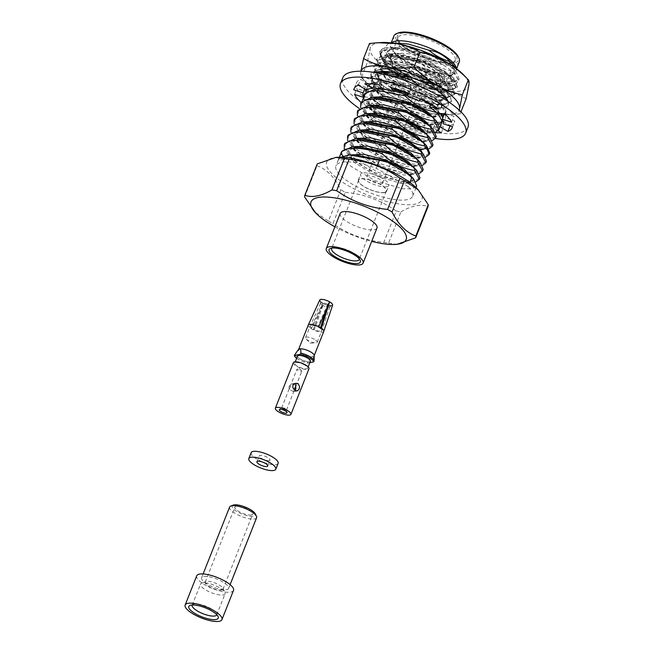 <?xml version="1.0" encoding="UTF-8"?>
<svg xmlns="http://www.w3.org/2000/svg" width="654" height="654" viewBox="0 0 654 654"><rect width="100%" height="100%" fill="white"/><g stroke="black" fill="none" stroke-linecap="round" stroke-linejoin="round"><path stroke-width="0.49" stroke-dasharray="3.27 2.45" d="M438.188 130.914L433.398 128.176A42.886 13.039 -158.4 0 0 439.741 126.982M433.398 128.176L435.719 122.331A42.886 13.039 -158.4 0 0 442.292 121.039L442.39 121.088M441.81 122.257L442.292 121.039M450.05 125.993L450.214 125.568A52.786 16.048 -158.4 0 0 454.489 121.897A52.786 16.048 -158.4 0 0 454.759 120.941L445.423 117.851A42.886 13.039 -158.4 0 0 444.597 113.281L453.933 116.371A52.786 16.048 -158.4 0 0 447.025 107.959L439.84 107.493A42.886 13.039 -158.4 0 0 431.926 101.395L439.112 101.861A52.786 16.048 -158.4 0 0 423.4 92.876L421.111 95.206A42.886 13.039 -158.4 0 0 409.126 89.917L411.423 87.579A52.786 16.048 -158.4 0 0 392.899 81.456L396.381 85.699A42.886 13.039 -158.4 0 0 384.912 83.23L381.429 78.979A52.786 16.048 -158.4 0 0 367.18 78.055L375.102 82.592A42.886 13.039 -158.4 0 0 368.521 83.884L360.599 79.355A52.786 16.048 -158.4 0 0 356.332 83.033A52.786 16.048 -158.4 0 0 356.062 83.982L365.398 87.072A42.886 13.039 -158.4 0 0 365.341 89.23M443.167 121.538L450.214 125.568M452.445 126.786L454.759 120.941M443.11 123.696L445.423 117.851M444.393 113.78L444.597 113.281M451.62 122.216L453.933 116.371M444.712 113.804L447.025 107.959M437.526 113.33L439.84 107.493M430.896 103.986L431.926 101.395M436.798 107.706L439.112 101.861M421.086 98.721L423.4 92.876M418.797 101.051L421.111 95.206M407.924 92.958L409.126 89.917M409.102 93.424L411.423 87.579M390.585 87.301L392.899 81.456M395.237 88.601L396.381 85.699M382.598 89.075L384.912 83.23M379.116 84.824L381.429 78.979M364.867 83.9L367.18 78.055M374.464 84.194L375.102 82.592M366.207 89.729L368.521 83.884M358.286 85.2L360.599 79.355M354.468 87.996L356.062 83.982M364.687 88.862L365.398 87.072M363.567 96.776A42.886 13.039 -158.4 0 0 363.91 97.487L366.224 91.642L356.888 88.552A52.786 16.048 -158.4 0 0 363.788 96.964L370.973 97.438A42.886 13.039 -158.4 0 0 378.895 103.528L371.709 103.062A52.786 16.048 -158.4 0 0 387.413 112.047L389.71 109.717A42.886 13.039 -158.4 0 0 401.687 115.006L399.398 117.344A52.786 16.048 -158.4 0 0 417.914 123.475L414.432 119.224A42.886 13.039 -158.4 0 0 425.909 121.693L429.384 125.944A52.786 16.048 -158.4 0 0 443.641 126.868L435.719 122.331L435.736 120.385M354.574 94.397L356.888 88.552M361.065 102.441A52.786 16.048 -158.4 0 0 361.474 102.809L362.504 100.201M363.559 97.544L363.788 96.964M361.474 102.809L368.66 103.275L370.973 97.438M368.66 103.275A42.886 13.039 -158.4 0 0 376.581 109.373L378.895 103.528M376.581 109.373L369.396 108.907L371.709 103.062M369.396 108.907A52.786 16.048 -158.4 0 0 385.1 117.892L387.413 112.047M385.1 117.892L387.389 115.562L389.71 109.717M387.389 115.562A42.886 13.039 -158.4 0 0 399.373 120.851L401.687 115.006M399.373 120.851L397.084 123.189L399.398 117.344M397.084 123.189A52.786 16.048 -158.4 0 0 415.601 129.312L417.914 123.475M415.601 129.312L412.118 125.069L414.432 119.224M412.118 125.069A42.886 13.039 -158.4 0 0 423.596 127.538L425.909 121.693M423.596 127.538L427.07 131.789L429.384 125.944M427.07 131.789A52.786 16.048 -158.4 0 0 435.711 132.737M441.327 132.713L443.641 126.868M467.986 127.236A67.305 20.462 21.6 0 1 397.877 121.489A67.305 20.462 21.6 0 1 342.835 77.687M435.441 138.517A67.305 20.462 21.6 0 1 369.543 114.916A67.305 20.462 21.6 0 1 359.226 108.458M223.259 594.927A13.194 4.014 -158.4 0 0 225.066 593.799A13.194 4.014 -158.4 0 0 224.894 592.352A13.194 4.014 -158.4 0 0 214.275 585.216A13.194 4.014 -158.4 0 0 201.645 583.147A13.194 4.014 -158.4 0 0 200.525 584.087A13.194 4.014 -158.4 0 0 208.667 591.518A13.194 4.014 -158.4 0 0 223.259 594.927M221.657 590.072A9.565 2.91 21.6 0 1 211.078 587.594A9.565 2.91 21.6 0 1 205.176 582.207A9.565 2.91 21.6 0 1 205.985 581.529A9.565 2.91 21.6 0 1 215.141 583.025A9.565 2.91 21.6 0 1 222.842 588.199A9.565 2.91 21.6 0 1 222.965 589.254A9.565 2.91 21.6 0 1 221.657 590.072M192.26 604.991A13.194 4.014 21.6 0 1 193.314 604.19A13.194 4.014 21.6 0 1 205.945 606.25A13.194 4.014 21.6 0 1 216.564 613.395A13.194 4.014 21.6 0 1 216.785 614.695M196.707 575.814A19.792 6.017 -158.4 0 0 208.92 586.965A19.792 6.017 -158.4 0 0 230.805 592.074A19.792 6.017 -158.4 0 0 233.519 590.382M226.619 589.679A14.519 4.415 -158.4 0 0 228.606 588.445A14.519 4.415 -158.4 0 0 216.736 578.994A14.519 4.415 -158.4 0 0 201.612 577.752A14.519 4.415 -158.4 0 0 210.572 585.935A14.519 4.415 -158.4 0 0 226.619 589.679M256.605 517.723A14.519 4.415 21.6 0 1 254.619 518.965A14.519 4.415 21.6 0 1 238.571 515.213A14.519 4.415 21.6 0 1 229.611 507.038M233.208 505.125A12.54 3.81 -158.4 0 0 238.146 512.188A12.54 3.81 -158.4 0 0 253.744 516.317A12.54 3.81 -158.4 0 0 255.297 513.872M251.389 514.968A9.565 2.91 21.6 0 1 240.811 512.491A9.565 2.91 21.6 0 1 234.909 507.103A9.565 2.91 21.6 0 1 244.874 507.921A9.565 2.91 21.6 0 1 252.697 514.15A9.565 2.91 21.6 0 1 251.389 514.968M269.235 460.661A5.804 1.766 21.6 0 1 262.818 459.157A5.804 1.766 21.6 0 1 259.229 455.887A5.804 1.766 21.6 0 1 265.279 456.386A5.804 1.766 21.6 0 1 270.028 460.163A5.804 1.766 21.6 0 1 269.235 460.661M251.136 452.682A14.519 4.415 -158.4 0 0 260.088 460.857A14.519 4.415 -158.4 0 0 276.143 464.61A14.519 4.415 -158.4 0 0 278.13 463.367M285.381 408.676A2.641 0.801 -158.4 0 0 281.711 407.843A2.641 0.801 -158.4 0 0 281.612 407.957A2.641 0.801 -158.4 0 0 283.771 409.682A2.641 0.801 -158.4 0 0 286.526 409.903A2.641 0.801 -158.4 0 0 286.534 409.747A2.641 0.801 -158.4 0 0 285.381 408.676M314.149 359.618L312.98 356.487C311.999 356.732 310.348 358.539 308.042 361.899A10.358 3.147 -158.4 0 1 294.75 354.296M314.19 355.474A8.379 2.551 21.6 0 1 314.133 355.768A8.379 2.551 21.6 0 1 312.98 356.487A8.379 2.551 -158.4 0 1 303.718 354.321A8.379 2.551 -158.4 0 1 298.551 349.596L298.6 349.457M318.792 326.722L317.713 326.935L327.605 304.347A2053.503 799.278 -56.9 0 0 329.412 301.927A6.475 1.97 -158.4 0 0 323.084 299.655A6.475 1.97 -158.4 0 0 320.133 300.554A6.475 1.97 -158.4 0 0 322.953 303.194A2053.65 799.327 -56.9 0 0 322.675 305.32L311.68 328.12L310.601 328.333L322.733 303.243A6.924 2.109 -158.4 0 1 319.757 299.982M327.605 304.347A4.946 1.504 -158.4 0 0 320.664 303.055A4.946 1.504 -158.4 0 0 320.632 303.366A4.946 1.504 -158.4 0 0 322.675 305.32M329.641 301.878L329.412 301.927A2053.65 870.172 116.4 0 1 327.842 304.478A4.946 1.504 21.6 0 1 329.869 306.701A4.946 1.504 21.6 0 1 329.681 306.947A4.946 1.504 21.6 0 1 322.913 305.451A2053.503 870.106 116.4 0 1 322.953 303.194L322.733 303.243A6.924 2.109 21.6 0 0 332.641 305.083M329.412 301.927A6.475 1.97 21.6 0 1 331.962 305.238A6.475 1.97 21.6 0 1 322.953 303.194M323.795 331.365A8.379 2.551 21.6 0 1 313.217 329.837L322.733 303.243M320.566 327.679L320.321 328.431A6.27 1.905 21.6 0 1 321.842 330.556A6.27 1.905 21.6 0 1 321.833 330.589A6.27 1.905 21.6 0 1 314.296 329.616L313.217 329.837A8.379 2.551 21.6 0 1 310.601 328.333A8.379 2.551 -158.4 0 1 308.214 325.193M321.408 328.218L320.321 328.431A6.27 1.905 21.6 0 0 319.127 327.662A6.27 1.905 21.6 0 0 317.713 326.935A6.27 1.905 -158.4 0 0 310.184 325.945A6.27 1.905 -158.4 0 0 310.176 325.97A6.27 1.905 -158.4 0 0 311.68 328.12A6.27 1.905 21.6 0 0 314.296 329.616L322.913 305.451M327.842 304.478L326.166 309.865M314.5 339.352A6.27 1.905 -158.4 0 0 305.549 337.66A6.27 1.905 -158.4 0 0 306.129 339.025A6.27 1.905 -158.4 0 0 315.841 342.868A6.27 1.905 -158.4 0 0 317.206 342.271A6.27 1.905 -158.4 0 0 314.5 339.352M296.663 358.294A10.358 3.147 -158.4 0 0 307.576 363.068L308.042 361.899M307.576 363.068L309.857 362.618M310.413 361.221A6.924 2.109 21.6 0 1 303.194 360.624A6.924 2.109 21.6 0 1 297.529 356.119M304.65 365.006A6.924 2.109 -158.4 0 0 294.75 363.133A6.924 2.109 -158.4 0 0 300.415 367.638A6.924 2.109 -158.4 0 0 307.633 368.235A6.924 2.109 -158.4 0 0 304.65 365.006M293.401 362.594A8.379 2.551 -158.4 0 0 300.251 368.055A8.379 2.551 -158.4 0 0 308.982 368.766M295.101 384.127L291.341 384.078A3.957 3.409 78.9 0 0 289.272 389.31L293.458 391.705A3.957 3.409 78.9 0 0 295.085 390.512M289.272 389.31L291.341 384.078M293.458 391.705L294.218 389.784M300.66 370.099A2.641 0.801 21.6 0 1 301.551 370.753A2.641 0.801 21.6 0 1 301.796 371.333A2.641 0.801 21.6 0 1 298.028 370.614A2.641 0.801 21.6 0 1 296.891 369.387A2.641 0.801 21.6 0 1 297.464 369.134A2.641 0.801 21.6 0 1 300.66 370.099M439.128 83.745A27.051 8.224 21.6 0 1 413.189 78.521A27.051 8.224 21.6 0 1 392.874 64.476A27.051 8.224 21.6 0 1 392.523 61.509A27.051 8.224 21.6 0 1 420.71 63.822A27.051 8.224 21.6 0 1 442.832 81.431A27.051 8.224 21.6 0 1 440.551 83.352A27.051 8.224 21.6 0 1 439.128 83.745M439.267 83.393A27.051 8.224 21.6 0 1 409.355 76.404A27.051 8.224 21.6 0 1 392.662 61.157A27.051 8.224 21.6 0 1 420.849 63.471A27.051 8.224 21.6 0 1 442.971 81.08A27.051 8.224 21.6 0 1 439.267 83.393M384.495 192.554A15.173 4.611 -158.4 0 0 386.571 191.262A15.173 4.611 -158.4 0 0 374.162 181.379A15.173 4.611 -158.4 0 0 358.351 180.087A15.173 4.611 -158.4 0 0 367.72 188.638A15.173 4.611 -158.4 0 0 384.495 192.554M386.808 186.709A15.173 4.611 21.6 0 1 370.033 182.793A15.173 4.611 21.6 0 1 360.665 174.242A15.173 4.611 21.6 0 1 376.475 175.534A15.173 4.611 21.6 0 1 388.885 185.417A15.173 4.611 21.6 0 1 386.808 186.709M381.576 183.717A8.576 2.608 -158.4 0 0 382.753 182.981A8.576 2.608 -158.4 0 0 375.739 177.406A8.576 2.608 -158.4 0 0 366.804 176.67A8.576 2.608 -158.4 0 0 372.093 181.501A8.576 2.608 -158.4 0 0 381.576 183.717M424.618 75.014A8.576 2.608 21.6 0 1 415.135 72.79A8.576 2.608 21.6 0 1 409.845 67.959A8.576 2.608 21.6 0 1 418.781 68.695A8.576 2.608 21.6 0 1 425.795 74.278A8.576 2.608 21.6 0 1 424.618 75.014M304.633 197.026L317.043 165.699A59.383 18.059 21.6 0 1 317.239 163.933M317.043 165.699C326.681 169.231 334.619 177.242 340.832 189.742L328.431 221.077L314.738 211.953M328.431 221.077A59.383 18.059 21.6 0 0 332.919 223.643L345.328 192.317A59.383 18.059 21.6 0 1 340.832 189.742M345.328 192.317C363.959 194.075 380.93 200.312 396.242 211.013L383.841 242.348C365.014 240.517 348.042 234.287 332.919 223.643M396.242 211.013A59.383 18.059 21.6 0 0 400.935 211.822L388.533 243.149A59.383 18.059 21.6 0 1 383.841 242.348M400.935 211.822C411.685 205.609 420.726 203.827 428.059 206.476M388.533 243.149L397.052 244.318M337.84 157.303A51.159 15.557 -158.4 0 0 338.682 179.482A51.159 15.557 -158.4 0 0 401.327 204.285A51.159 15.557 -158.4 0 0 417.121 188.695M408.243 186.619L376.238 168.307A41.243 12.54 -158.4 0 0 335.968 165.814A41.243 12.54 -158.4 0 0 369.698 192.652A41.243 12.54 -158.4 0 0 412.658 196.175A41.243 12.54 -158.4 0 0 408.243 186.619L409.886 182.474M452.445 62.261A32.005 9.728 -158.4 0 0 454.129 61.795A32.005 9.728 -158.4 0 0 430.659 38.692A32.005 9.728 -158.4 0 0 397.73 39.461A32.005 9.728 -158.4 0 0 421.765 56.089A32.005 9.728 -158.4 0 0 452.445 62.261M398.458 32.88A33.853 10.292 -158.4 0 0 411.791 51.96A33.853 10.292 -158.4 0 0 453.909 63.095A33.853 10.292 -158.4 0 0 458.111 56.497M450.933 62.825A30.681 9.328 21.6 0 1 421.519 56.906A30.681 9.328 21.6 0 1 398.482 40.973A30.681 9.328 21.6 0 1 398.082 37.613A30.681 9.328 21.6 0 1 430.046 40.237A30.681 9.328 21.6 0 1 455.143 60.209A30.681 9.328 21.6 0 1 452.552 62.383A30.681 9.328 21.6 0 1 450.933 62.825M442.464 84.219A30.681 9.328 -158.4 0 0 446.674 81.595A30.681 9.328 -158.4 0 0 421.577 61.631A30.681 9.328 -158.4 0 0 389.612 59.007A30.681 9.328 -158.4 0 0 408.546 76.289A30.681 9.328 -158.4 0 0 442.464 84.219M440.632 83.172A28.375 8.625 -158.4 0 0 442.129 82.756A28.375 8.625 -158.4 0 0 421.315 62.277A28.375 8.625 -158.4 0 0 392.13 62.964A28.375 8.625 -158.4 0 0 413.434 77.695A28.375 8.625 -158.4 0 0 440.632 83.172M377.35 165.495L376.238 168.307M339.385 157.254L338.2 160.246L344.691 159.372L354.46 154.704M409.952 175.076L412.494 180.962L408.701 183.308L400.469 183.234L376.352 175.901L354.558 162.674L348.893 156.061L348.132 150.714L357.722 146.463M413.222 166.827L415.797 172.73L411.971 175.068L403.747 174.994L379.614 167.653L357.812 154.426L352.146 147.812L351.378 142.458L361 138.207M416.484 158.587L419.026 164.473L415.233 166.827L406.984 166.729L382.876 159.404L361.09 146.177L355.441 139.572L354.656 134.217L364.27 129.966M419.754 150.338L420.17 150.78M344.691 159.372L345.042 158.481L343.023 156.069M358.474 130.277L355.008 133.326L359.087 143.038L385.566 159.511L413.467 166.173L419.386 163.582L419.427 161.644M355.138 138.534L351.738 141.566L355.817 151.287L382.304 167.767L410.213 174.43L416.148 171.838L416.165 169.893M351.877 146.774L348.484 149.815L352.571 159.543L379.042 176.016L406.927 182.654L412.854 180.071L412.862 178.101M348.664 155.014L345.059 158.489M341.641 151.54L342.573 157.671L349.203 165.258L374.538 180.439L402.594 188.785L412.175 188.802L416.68 186.022M340.554 157.254L338.2 160.246M415.895 181.812L412.183 182.392L397.804 180.676L379.557 174.7L361.826 165.732L348.925 155.742L344.282 148.687M344.903 143.291L345.843 149.423L352.465 157.009L377.808 172.19L405.856 180.537L415.445 180.553L419.942 177.774M419.157 173.572L415.445 174.144L401.074 172.427L382.827 166.451L365.096 157.483L352.195 147.493L347.552 140.438M348.173 135.043L349.105 141.174L355.727 148.76L381.069 163.941L409.126 172.288L418.707 172.304L423.212 169.525M459.312 61.86A35.169 10.693 21.6 0 1 454.489 64.86A35.169 10.693 21.6 0 1 415.609 55.778A35.169 10.693 21.6 0 1 393.912 35.962M422.427 165.323L418.715 165.895L404.344 164.179L386.097 158.211L368.365 149.235L355.457 139.245L350.814 132.19M351.435 126.802L352.367 132.925L358.997 140.52L384.339 155.693L412.388 164.048L421.985 164.064L426.465 161.276M421.111 151.932L422.296 156.224L418.486 158.562L410.254 158.489L386.13 151.148L364.343 137.912L358.686 131.299L357.942 125.96L367.532 121.726M423.007 142.073L425.582 147.976L421.765 150.322L413.541 150.248L389.4 142.907L367.597 129.664L361.932 123.05L361.18 117.704L370.785 113.461M426.285 133.833L428.844 139.727L425.043 142.082L416.794 141.992L392.653 134.65L370.859 121.415L365.226 114.81L364.45 109.455L374.055 105.22M429.547 125.593L432.09 131.47L425.37 134.095L410.851 131.789L392.956 125.045L377.154 115.644L369.15 107.673L367.736 101.231L377.342 96.98M371.497 97.291L368.088 100.34L372.159 110.044L377.505 114.752L402.987 128.233L426.514 133.171L432.441 130.579L432.457 128.617M368.259 105.531L364.801 108.564L368.872 118.284L395.351 134.765L423.277 141.436L429.196 138.836L429.237 136.915M364.924 113.788L361.531 116.804L365.611 126.533L392.106 143.03L420.015 149.676L425.942 147.085L425.95 145.139M361.695 122.028L358.294 125.069L362.365 134.789L388.844 151.27L416.729 157.908L422.656 155.333L422.68 153.379M425.697 157.074L421.994 157.639L407.622 155.938L389.359 149.962L371.619 140.978L358.719 130.988L354.076 123.941M354.697 118.554L355.637 124.677L362.259 132.272L387.601 147.444L415.658 155.799L425.239 155.815L429.743 153.036M428.95 148.826L425.255 149.398L410.876 147.681L392.621 141.714L374.881 132.737L361.981 122.739L357.346 115.693M357.967 110.305L358.907 116.437L365.529 124.023L390.871 139.196L418.92 147.551L428.509 147.567L433.005 144.787M457.081 69.169L451.988 75.267L450.549 75.39L427.152 70.861L411.055 63.822C403.82 60.233 398.229 56.571 394.297 52.843C400.158 60.879 410.826 68.408 426.285 75.431L442.194 81.137A41.243 12.54 21.6 0 1 400.101 66.185L388.411 57.061L383.824 48.862L388.002 43.761L391.444 42.919M411.055 63.822L427.005 70.934L426.653 71.826C412.519 66.61 401.736 60.282 394.297 52.843M393.643 41.652A35.169 10.693 -158.4 0 0 390.675 44.145A35.169 10.693 -158.4 0 0 412.372 63.961A35.169 10.693 -158.4 0 0 451.252 73.044A35.169 10.693 -158.4 0 0 456.075 70.035A35.169 10.693 -158.4 0 0 455.617 66.193M361.237 102.057L362.937 109.439L372.273 118.587L390.651 129.369L411.44 137.087L428.362 139.662L436.267 136.539M432.22 140.577L428.517 141.15L414.137 139.433L395.891 133.465L378.151 124.489L365.243 114.499L360.607 107.444M432.793 117.328L435.368 123.246L431.534 125.576L423.301 125.494L399.185 118.153L377.407 104.926L371.742 98.321L370.982 92.974L380.595 88.723L394.664 90.039M407.679 93.579L420.833 98.983M430.651 104.615L436.079 109.087L438.638 114.998L434.836 117.344L426.571 117.254L402.439 109.905L380.644 96.669L375.012 90.064L374.235 84.709L383.857 80.467L414.448 86.598L439.349 100.847L441.891 106.741L438.074 109.087L429.833 108.997L405.709 101.664L383.931 88.429L378.282 81.815L377.53 76.477L387.143 72.234M392.555 72.324L421.994 80.05L442.594 92.598L445.153 98.525L441.303 100.839L433.071 100.749L409.003 93.416L387.25 80.221L381.568 73.624L380.775 68.269L390.397 63.986L420.98 70.092L445.873 84.35L448.423 90.268L444.597 92.606L436.349 92.5L412.257 85.175L390.479 71.965L384.822 65.359L384.012 60.005L393.643 55.721L424.25 61.852L449.151 76.109L451.685 82.02L447.859 84.35L439.611 84.26L415.511 76.919L393.749 63.708L388.092 57.102L387.315 51.764L396.937 47.489L427.52 53.612L452.396 67.853L454.955 73.771L445.815 76.305L426.653 71.817L426.285 75.431M447.794 100.569L448.342 102.817L446.747 106.586L440.616 108.221L412.143 102.253L393.356 93.26L379.647 82.895L375.273 76.314L376.9 70.534L385.5 68.041L400.877 69.561L424.242 76.502L424.397 76.109L416.819 69.888L386.024 64.223L375.51 68.85L379.966 79.412L392.425 89.058L409.567 97.732L427.25 103.52L441.205 105.188L448.145 102.188L445.178 95.271L441.891 92.304C436.104 87.056 429.523 83.123 422.141 80.499L422.345 79.159L402.504 72.856L385.77 71.482M381.29 72.545L377.889 75.586L381.952 85.298L408.423 101.779L436.324 108.425L442.243 105.85L441.041 101.534L434.951 95.966L412.404 84.832L387.511 79.551L378.87 80.483L374.587 83.818L378.658 93.538L405.161 110.035L433.095 116.69L438.989 114.107L437.289 109.153L429.555 102.752L402.627 91.004M395.016 89.148L381.56 87.8M374.734 89.042L371.333 92.075L375.412 101.795L401.916 118.284L429.809 124.93L435.719 122.355L435.368 123.246M435.482 132.329L431.771 132.893L404.409 127.26L374.938 111.85L368.521 106.25L363.861 99.204M394.231 91.135L384.781 89.426M364.499 93.808L365.439 99.939L372.061 107.526L397.403 122.699L425.452 131.053L435.041 131.07L439.537 128.29M440.289 113.51L430.536 104.902M420.743 99.065L407.246 94.675M436.807 112.676L438.082 113.371M438.066 111.294L437.469 112.807M438.752 124.08L435.057 124.652L420.686 122.944L402.431 116.968L384.683 107.992L371.783 98.002L367.139 90.955M366.853 89.467L367.164 87.072L371.717 83.369L380.996 82.216L408.194 87.587C418.74 97.43 429.588 103.087 440.739 104.558L445.472 113.305L443.894 115.039M377.718 73.027L371.031 77.311L371.971 83.442L378.592 91.029L403.935 106.201L431.983 114.556L441.564 114.573L446.069 111.793L442.979 104.632L441.336 103.046C434.534 96.653 428.117 92.288 422.067 89.966L408.799 86.075L408.194 87.587M408.799 86.075L378.625 80.753L367.761 85.56L368.701 91.691L375.322 99.277L400.665 114.45L428.713 122.805L438.303 122.821L442.799 120.042L442.84 117.704M441.336 103.046L440.739 104.558M442.014 115.832L438.319 116.404L423.947 114.695L405.693 108.719L387.953 99.743L375.044 89.753L370.426 78.823L374.399 75.333L382.418 73.976M418.862 74.809L423.097 78.096C429.114 82.298 435.36 85.2 441.81 86.81L445.995 90.465L448.897 97.152L442.235 100.054L428.926 98.468L412.036 92.958L395.58 84.644L383.612 75.39L379.345 65.302L389.343 60.863L405.644 62.588L424.569 68.523C429.825 72.61 435.703 75.676 442.194 77.728L448.088 82.608L450.925 89.058L444.434 91.822L415.192 84.93L399.21 76.87L387.618 67.869L383.228 60.977L383.416 57.928L387.716 54.511L396.447 53.473C404.229 52.86 413.303 53.971 423.661 56.824C426.334 59.31 429.678 61.787 433.7 64.255C438.45 67.305 445.145 69.741 453.794 71.572L458.528 80.319L451.374 83.418L427.561 79.02L400.101 66.185M419.672 86.23L436.553 94.495M423.097 78.096L422.353 79.15L440.273 89.255L445.529 97.642L439.611 100.193L411.701 93.538L385.206 77.058L381.11 67.37L385.337 63.994L393.978 63.046L418.92 68.318L441.524 79.477L447.598 85.061L448.783 89.377L442.881 91.952L414.963 85.29L388.46 68.809L384.364 59.105L388.615 55.745L397.248 54.805L422.173 60.078L444.777 71.229L450.868 76.812L452.045 81.129L446.134 83.696L418.225 77.049L391.746 60.56L387.65 50.865L398.776 46.54L420.89 50.342M449.045 63.708L454.334 68.866L455.331 72.88L449.404 75.455L427.152 70.869M377.366 64.076L382.165 71.58L394.902 81.464L412.511 90.342L430.651 96.293L444.998 97.977L452.167 94.904L449.126 87.75L446.952 85.682C438.662 77.581 428.623 72.316 416.819 69.888M446.952 85.682L437.608 83.042L441.81 86.81M422.141 80.499L411.423 77.515M441.891 92.304L440.747 92.018L443.486 95.59M442.194 81.137L453.745 81.725L459.116 78.799L456.042 71.646L454.399 70.06L453.794 71.572M423.669 56.824L421.299 54.511L421.855 53.088L391.689 47.767L380.824 52.565L381.764 58.697L388.386 66.283L413.729 81.464L441.777 89.811L451.366 89.827L455.863 87.047L452.781 79.894L451.129 78.308L455.634 87.652L448.243 90.849L433.741 89.148L415.429 83.205L397.706 74.286L384.879 64.386L380.358 53.742L384.871 50.096L394.109 49.001L421.299 54.511M454.399 70.06C446.976 61.934 436.128 56.277 421.855 53.088M424.569 68.523L427.062 69.373L427.217 68.981L418.593 61.329L388.411 56.007L377.579 60.83L377.358 64.059L377.571 60.879L382.116 57.241L391.296 56.13L418.47 61.64M451.129 78.308C440.853 68.703 430.005 63.046 418.593 61.329M450.941 78.791L440.428 75.913L442.194 77.728M334.897 226.791A51.159 15.557 -158.4 0 0 371.701 241.359M340.178 213.449A19.792 6.017 -158.4 0 0 352.392 224.6A19.792 6.017 -158.4 0 0 374.276 229.718A19.792 6.017 -158.4 0 0 376.982 228.025M331.921 248.087A14.846 4.513 21.6 0 1 332.837 247.531A14.846 4.513 21.6 0 1 347.053 249.853A14.846 4.513 21.6 0 1 359.005 257.889A14.846 4.513 21.6 0 1 359.291 258.919M384.233 192.407A14.846 4.513 -158.4 0 0 386.269 191.14A14.846 4.513 -158.4 0 0 374.129 181.477A14.846 4.513 -158.4 0 0 358.662 180.21A14.846 4.513 -158.4 0 0 367.818 188.573A14.846 4.513 -158.4 0 0 384.233 192.407M459.607 108.482C459.288 111.605 459.476 113.379 460.179 113.812L460.972 111.826M460.179 113.812L451.546 114.581L433.291 113.673C424.74 112.079 416.884 109.251 409.706 105.171L415.658 90.146C408.832 82.976 401.335 76.976 393.152 72.144C384.871 67.558 376.271 64.345 367.335 62.498L370.066 48.821C370.385 45.698 370.197 43.924 369.494 43.491M466.13 98.787C458.961 94.716 451.096 91.879 442.545 90.293C433.904 88.936 424.936 88.895 415.658 90.146M409.706 105.171C400.771 103.332 392.171 100.119 383.89 95.525C375.707 90.702 368.21 84.701 361.384 77.524L367.335 62.498M361.016 71.229A52.786 16.048 -158.4 0 0 360.812 72.193C360.493 75.316 360.681 77.09 361.384 77.524L366.044 82.396A52.786 16.048 -158.4 0 0 383.89 95.525A52.786 16.048 -158.4 0 0 433.291 113.673A52.786 16.048 -158.4 0 0 447.843 114.785A52.786 16.048 -158.4 0 0 459.149 110.085M463.629 74.908A52.786 16.048 21.6 0 1 468.861 85.102A52.786 16.048 21.6 0 1 442.545 90.293A52.786 16.048 21.6 0 1 393.152 72.144A52.786 16.048 21.6 0 1 370.066 48.821A52.786 16.048 21.6 0 1 381.83 42.518M412.143 102.253L429.792 108.67C418.985 107.003 409.142 104.182 400.256 100.201C389.596 95.41 381.454 90.399 375.821 85.167A42.183 12.827 21.6 0 1 375.543 84.881A42.183 12.827 21.6 0 1 371.562 78.693C371.039 76.657 371.595 75.046 373.23 73.853A40.842 12.418 21.6 0 1 375.224 72.586L373.23 73.853M400.248 100.209C384.119 92.263 374.472 84.57 371.3 77.131L370.949 78.03L375.519 84.856A84.203 84.203 0 0 0 375.543 84.881M448.342 102.817A40.842 12.418 21.6 0 1 429.792 108.67M360.812 72.193A52.786 16.048 -158.4 0 0 366.044 82.396M383.244 48.339C379.394 50.505 379.524 54.029 383.628 58.909A40.842 12.418 -158.4 0 0 417.792 79.616A40.842 12.418 -158.4 0 0 453.999 84.897A40.842 12.418 -158.4 0 0 435.703 60.708L427.348 56.604L405.733 49.115C395.523 46.867 388.026 46.606 383.244 48.339L379.737 51.641L380.734 57.887L387.601 65.637L413.843 81.137L442.881 89.582L452.846 89.533L457.506 86.557L454.195 78.872L442.047 69.88L424.054 61.402L404.417 55.582L387.789 53.963L376.9 58.77L377.93 65.024L384.781 72.766L411.031 88.265L440.068 96.718L450.017 96.653L454.694 93.694L451.383 86.001L439.226 77.008L421.217 68.531L401.597 62.719L384.961 61.092L374.08 65.899L375.094 72.153L381.969 79.902L408.21 95.402L437.248 103.855L447.197 103.79L451.857 100.822L448.554 93.138L436.414 84.137L418.397 75.651L398.76 69.847L382.14 68.229L371.268 73.035L371.3 77.131L375.273 76.314M383.628 58.909L397.068 70.109L417.497 80.164L437.984 85.927L451.718 85.739L454.8 81.979L451.448 75.995L429.457 62.244L400.943 54.004L393.021 53.685L383.375 57.953L383.228 60.977M440.273 76.305L427.062 69.373M437.444 83.434L424.242 76.502M400.943 54.004A36.886 11.216 -158.4 0 0 396.447 53.473M427.217 68.981L440.428 75.913M423.408 56.489L435.703 60.708M405.733 49.115L387.936 47.93L379.377 52.533L384.021 63.487L397.256 73.689L415.543 82.886L434.485 89.034L449.502 90.792L457.146 87.456L455.789 82.102L448.587 75.243L421.626 61.517L391.877 54.854L381.56 55.803L376.557 59.669L381.2 70.624L394.436 80.818L412.715 90.015L431.656 96.171L446.666 97.92L454.326 94.585L452.969 89.23L445.758 82.371L418.797 68.645L389.048 61.983L378.731 62.931L373.736 66.798L378.372 77.744L391.599 87.938L409.878 97.144L428.82 103.299L443.837 105.049L451.497 101.713L450.148 96.359L442.93 89.5L415.977 75.782L386.228 69.111L375.911 70.06L370.916 73.927L370.949 78.03L371.554 78.693M376.115 72.251L389.293 71.515L407.695 75.545L426.465 83.083L440.747 92.018M424.397 76.109L437.6 83.042M424.037 154.826L422.746 153.477M372.273 118.587L377.137 115.644L377.505 114.752M377.497 114.752L374.938 111.85M426.866 57.544L427.348 56.604M452.176 127.734L454.489 121.897M354.018 88.87L356.332 83.033M205.985 581.529L201.645 583.147M222.842 588.199L224.894 592.352M216.736 614.842L225.066 593.799M192.194 605.122L200.525 584.087M193.314 604.19L190.15 605.367M216.564 613.395L218.06 616.42M228.606 588.445L230.118 584.635M201.612 577.752L203.124 573.95M222.965 589.254L252.697 514.15M205.176 582.207L234.909 507.103M267.715 466.008L270.028 460.163M256.916 461.732L259.229 455.887M281.711 407.843L279.422 409.543M286.534 409.747L287.032 412.56M320.632 303.366L320.133 300.554M329.681 306.947L331.962 305.238M329.869 306.701L321.842 330.556M306.129 339.025L310.102 343.17L315.841 342.868M317.206 342.271L321.833 330.589M305.549 337.66L310.176 325.97M320.664 303.055L310.184 325.945M307.633 368.235L308.165 366.902M294.75 363.133L295.281 361.801M293.736 391.664L297.161 390.986M292.207 383.898L295.633 383.219M286.526 409.903L293.752 391.64M295.951 386.081L301.796 371.333M281.612 407.957L296.891 369.387M301.551 370.753L299.875 369.011L297.464 369.134M386.571 191.262L388.885 185.417M358.351 180.087L360.665 174.242M382.753 182.981L425.795 74.278M366.804 176.67L409.845 67.959M452.552 62.383L454.129 61.795M398.482 40.973L397.73 39.461M398.082 37.613L389.612 59.007M455.143 60.209L446.674 81.595M440.551 83.352L442.129 82.756M392.874 64.476L392.13 62.964M344.854 158.947L345.206 158.055M412.527 180.97L412.878 180.079M348.124 150.706L348.476 149.807M415.797 172.73L416.148 171.838M351.386 142.458L351.738 141.566M419.059 164.481L419.41 163.59M354.648 134.217L355.008 133.326M338.363 159.789L335.968 165.814M416.05 187.616L412.658 196.175M422.312 156.224L422.664 155.333M357.91 125.944L358.269 125.053M425.582 147.976L425.934 147.085M361.18 117.695L361.531 116.804M428.852 139.727L429.204 138.836M364.45 109.455L364.801 108.556M432.114 131.479L432.474 130.587M359.079 143.046L355.449 139.245M413.475 166.181L418.732 165.895M355.817 151.295L352.187 147.493M410.205 174.43L415.462 174.144M352.547 159.543L348.917 155.742M406.943 182.679L412.192 182.392M391.321 42.518L390.675 44.145M456.713 68.408L456.075 70.035M367.695 101.215L368.047 100.324M370.965 92.958L371.317 92.067M438.63 114.998L438.989 114.098M374.235 84.709L374.587 83.818M441.9 106.741L442.251 105.85M377.497 76.461L377.857 75.57M431.795 132.909L426.539 133.195M368.872 118.3L365.234 114.499M423.277 141.444L428.534 141.158M365.602 126.541L361.973 122.739M420.015 149.684L425.272 149.406M362.341 134.789L358.703 130.988M416.753 157.933L422.01 157.655M367.752 85.551L367.147 87.072M371.014 77.311L370.417 78.823M446.069 111.793L445.472 113.305M381.928 85.306L379.639 82.903M436.349 108.45L440.616 108.221M378.666 93.555L375.036 89.753M433.079 116.698L438.335 116.412M375.404 101.803L371.774 98.002M429.817 124.947L435.065 124.661M372.142 110.052L368.504 106.25M444.442 91.871L442.881 91.952M387.593 67.902L388.46 68.809M451.391 83.418L446.151 83.704M388.386 57.061L391.73 60.56M450.549 75.398L449.421 75.455M439.619 100.201L442.235 100.062M385.198 77.058L383.612 75.39M442.979 104.632L439.349 100.83M378.609 80.744L383.857 80.467M439.717 112.88L436.079 109.079M445.153 98.525L445.505 97.634M380.742 68.261L381.094 67.362M448.423 90.268L448.775 89.377M384.012 60.005L384.364 59.105M451.685 82.02L452.037 81.129M387.274 51.748L387.634 50.857M454.955 73.771L455.307 72.872M390.512 42.821L387.994 43.761M459.133 78.799L458.528 80.319M380.808 52.565L380.35 53.718M455.863 87.047L455.625 87.652M386.024 64.206L390.381 63.969M445.178 95.271L442.627 92.598M445.889 84.35L449.135 87.742M393.643 55.721L388.411 56.007M449.159 76.101L452.789 79.902M396.921 47.472L391.672 47.758M452.421 67.853L456.042 71.646M332.837 247.531L330.474 248.422M359.005 257.889L360.125 260.161M358.662 180.21L331.586 248.585M386.269 191.14L359.193 259.515M447.843 114.785L451.546 114.589M454.203 78.872L451.448 75.995M387.789 53.955L393.021 53.677M451.383 86.001L448.113 82.584M384.961 61.084L389.343 60.855M448.562 93.138L446.003 90.465M382.132 68.22L385.5 68.041M451.726 85.748L453.999 84.897M379.721 51.641L379.369 52.533M457.514 86.565L457.162 87.456M376.892 58.77L376.541 59.661M454.694 93.694L454.342 94.585M374.072 65.899L373.72 66.79M451.873 100.822L451.513 101.722M371.251 73.027L370.9 73.918M448.243 90.857L449.502 90.792M384.871 64.386L384.004 63.487M381.192 70.624L382.132 71.605M446.666 97.92L444.998 98.01M378.355 77.744L379.966 79.42M443.845 105.057L441.213 105.196"/><path stroke-width="0.98" d="M439.741 126.982A42.886 13.039 -158.4 0 0 439.979 126.884L441.81 122.257M439.979 126.884L447.9 131.413L450.05 125.993M442.39 121.088L443.167 121.538M447.9 131.413A52.786 16.048 -158.4 0 0 452.176 127.734A52.786 16.048 -158.4 0 0 452.445 126.786L443.11 123.696A42.886 13.039 -158.4 0 0 442.276 119.126L444.393 113.78M442.276 119.126L451.62 122.216A52.786 16.048 -158.4 0 0 444.712 113.804L437.526 113.33A42.886 13.039 -158.4 0 0 429.613 107.24L430.896 103.986M429.613 107.24L436.798 107.706A52.786 16.048 -158.4 0 0 421.086 98.721L418.797 101.051A42.886 13.039 -158.4 0 0 406.813 95.762L407.924 92.958M406.813 95.762L409.102 93.424A52.786 16.048 -158.4 0 0 390.585 87.301L394.068 91.544L395.237 88.601M394.068 91.544A42.886 13.039 -158.4 0 0 382.598 89.075L379.116 84.824A52.786 16.048 -158.4 0 0 364.867 83.9L372.788 88.437L374.464 84.194M372.788 88.437A42.886 13.039 -158.4 0 0 366.207 89.729L358.286 85.2A52.786 16.048 -158.4 0 0 354.018 88.87A52.786 16.048 -158.4 0 0 353.749 89.827L354.468 87.996M353.749 89.827L363.084 92.917L364.687 88.862M363.084 92.917A42.886 13.039 -158.4 0 0 363.567 96.776M365.341 89.23A42.886 13.039 -158.4 0 0 366.199 91.585M363.559 97.364L354.574 94.397A52.786 16.048 -158.4 0 0 361.065 102.441M362.504 100.201L363.559 97.544M435.711 132.737A52.786 16.048 -158.4 0 0 441.327 132.713L438.188 130.914M359.226 108.458A67.305 20.462 21.6 0 1 340.521 83.532L342.835 77.687A67.305 20.462 21.6 0 1 438.965 95.852A67.305 20.462 21.6 0 1 467.986 127.236L465.673 133.081A67.305 20.462 21.6 0 1 435.441 138.517M340.521 83.532A67.305 20.462 21.6 0 1 436.651 101.697A67.305 20.462 21.6 0 1 465.673 133.081M216.785 614.695A13.194 4.014 21.6 0 1 216.736 614.842A13.194 4.014 21.6 0 1 214.929 615.97A13.194 4.014 21.6 0 1 200.337 612.561A13.194 4.014 21.6 0 1 192.194 605.122A13.194 4.014 21.6 0 1 192.26 604.991M216.098 619.501A15.835 4.815 -158.4 0 0 218.06 616.42A15.835 4.815 -158.4 0 0 205.315 607.844A15.835 4.815 -158.4 0 0 190.15 605.367A15.835 4.815 -158.4 0 0 196.396 614.294A15.835 4.815 -158.4 0 0 216.098 619.501M219.237 621.3A19.792 6.017 21.6 0 1 197.353 616.182A19.792 6.017 21.6 0 1 185.139 605.032A19.792 6.017 21.6 0 1 205.757 606.724A19.792 6.017 21.6 0 1 221.943 619.608A19.792 6.017 21.6 0 1 219.237 621.3M221.943 619.608L233.519 590.382A19.792 6.017 -158.4 0 0 217.324 577.507A19.792 6.017 -158.4 0 0 196.707 575.814L185.139 605.032M203.124 573.95L229.611 507.038A14.519 4.415 21.6 0 1 230.837 506.008A14.519 4.415 21.6 0 1 244.735 508.272A14.519 4.415 21.6 0 1 256.417 516.137A14.519 4.415 21.6 0 1 256.605 517.723L230.118 584.635M256.417 516.137L255.297 513.872A12.54 3.81 -158.4 0 0 245.209 507.079A12.54 3.81 -158.4 0 0 233.208 505.125L230.837 506.008M266.922 466.506A5.804 1.766 -158.4 0 0 267.715 466.008A5.804 1.766 -158.4 0 0 262.965 462.231A5.804 1.766 -158.4 0 0 256.916 461.732A5.804 1.766 -158.4 0 0 260.505 465.002A5.804 1.766 -158.4 0 0 266.922 466.506M273.822 470.455A14.519 4.415 21.6 0 1 257.774 466.703A14.519 4.415 21.6 0 1 248.822 458.528A14.519 4.415 21.6 0 1 263.938 459.77A14.519 4.415 21.6 0 1 275.816 469.212A14.519 4.415 21.6 0 1 273.822 470.455M275.816 469.212L278.13 463.367A14.519 4.415 -158.4 0 0 266.26 453.925A14.519 4.415 -158.4 0 0 251.136 452.682L248.822 458.528M285.218 410.859A4.161 1.267 21.6 0 1 287.032 412.56A4.161 1.267 21.6 0 1 282.675 412.445A4.161 1.267 21.6 0 1 279.422 409.543A4.161 1.267 21.6 0 1 285.218 410.859M287.319 410.45A8.379 2.551 -158.4 0 0 275.35 408.186A8.379 2.551 -158.4 0 0 282.209 413.639A8.379 2.551 -158.4 0 0 290.932 414.358A8.379 2.551 -158.4 0 0 287.319 410.45M299.696 348.884C300.636 348.745 301.012 350.152 300.824 353.103A10.358 3.147 -158.4 0 1 314.108 360.706L314.19 355.474A8.379 2.551 21.6 0 0 309.129 351.124A8.379 2.551 21.6 0 0 299.696 348.884A8.379 2.551 -158.4 0 0 298.706 349.342L297.84 350.291L299.696 348.884M308.23 325.152A8.379 2.551 -158.4 0 1 318.792 326.722L329.641 301.878A6.924 2.109 -158.4 0 0 319.757 299.982L308.23 325.152A8.379 2.551 -158.4 0 0 308.214 325.193L298.6 349.457M318.792 326.722A8.379 2.551 21.6 0 1 321.408 328.218L329.641 301.878A6.924 2.109 21.6 0 1 332.641 305.083L323.804 331.325A8.379 2.551 21.6 0 1 323.795 331.365L314.182 355.629M321.408 328.218A8.379 2.551 21.6 0 1 323.804 331.325M326.166 309.865L320.566 327.679M309.857 362.618L313.65 361.875A10.358 3.147 -158.4 0 0 300.366 354.272L294.292 355.465L297.84 350.291M300.366 354.272L300.824 353.103M294.292 355.465A10.358 3.147 -158.4 0 0 296.663 358.294M313.65 361.875L314.108 360.706M295.281 361.801L297.529 356.119A6.924 2.109 21.6 0 1 307.421 357.991A6.924 2.109 21.6 0 1 310.413 361.221L308.165 366.902M290.932 414.358L308.982 368.766A8.379 2.551 -158.4 0 0 305.369 364.858A8.379 2.551 -158.4 0 0 293.401 362.594L275.35 408.186M297.962 383.563C300.276 386.694 299.998 389.138 297.137 390.888L295.191 390.577L293.311 388.492C292.174 385.885 292.959 384.16 295.649 383.318L297.962 383.563M295.085 390.512A3.957 3.409 78.9 0 0 295.526 386.473L295.935 386.073L295.101 384.127M294.218 389.784L295.526 386.473M315.776 213.041L304.633 197.026A59.383 18.059 21.6 0 1 304.838 195.26L317.239 163.933L335.845 157.418L344.364 158.587A59.383 18.059 21.6 0 1 346.685 158.955A59.383 18.059 21.6 0 1 349.056 159.388C367.883 161.219 384.854 167.449 399.978 178.092A59.383 18.059 21.6 0 1 404.466 180.659L418.159 189.774L428.264 204.71A59.383 18.059 21.6 0 1 428.059 206.476L415.658 237.803L397.052 244.318L395.057 244.424A51.159 15.557 -158.4 0 0 395.964 223.594A51.159 15.557 -158.4 0 0 336.205 198.129A51.159 15.557 -158.4 0 0 315.776 213.041A51.159 15.557 -158.4 0 0 334.897 226.791M415.658 237.803A59.383 18.059 21.6 0 0 415.854 236.037L428.264 204.71M415.854 236.037C406.208 232.505 398.278 224.494 392.065 211.994L404.466 180.659M392.065 211.994A59.383 18.059 21.6 0 0 387.569 209.419L399.978 178.092M387.569 209.419C368.938 207.661 351.958 201.424 336.655 190.715L349.056 159.388M336.655 190.715A59.383 18.059 21.6 0 0 331.962 189.913L344.364 158.587M331.962 189.913C321.212 196.126 312.171 197.909 304.838 195.26M418.159 189.783L417.121 188.695A51.159 15.557 -158.4 0 0 351.942 158.382A51.159 15.557 -158.4 0 0 337.84 157.303L335.845 157.41M458.855 58.01L458.111 56.497A33.853 10.292 -158.4 0 0 430.863 38.169A33.853 10.292 -158.4 0 0 398.458 32.88L396.88 33.468A35.169 10.693 21.6 0 1 430.545 38.97A35.169 10.693 21.6 0 1 458.855 58.01A35.169 10.693 21.6 0 1 459.312 61.86L456.713 68.408M416.05 187.616L416.68 186.022L413.598 178.877L400.861 168.454C395.417 164.824 388.263 162.102 379.41 160.304L377.35 165.495M411.946 177.275L409.886 182.474M349.203 154.982L354.46 154.696L385.043 160.827L409.952 175.076M352.473 146.733L357.722 146.447L388.321 152.57L413.222 166.827M355.743 138.484L360.992 138.198L391.591 144.33L416.484 158.587M364.27 129.966L394.853 136.089L419.754 150.338L421.74 152.537C412.968 143.618 402.12 137.961 389.204 135.566L388.607 137.078C395.523 143.52 401.818 147.829 407.483 149.987L421.143 154.05L425.877 162.797L422.427 165.323M422.68 153.379L420.522 149.889L408.734 141.329L390.528 133.547L371.774 129.32L358.474 130.277M419.427 161.644L410.753 152.766L391.934 143.43L370.524 137.798L355.138 138.534M416.165 169.893L407.499 161.015L388.68 151.679L367.262 146.046L351.877 146.774M412.862 178.101L404.18 169.239L385.402 159.936L364.049 154.319L348.664 155.014M343.023 156.069L340.873 153.51L339.385 157.254M382.075 153.567C361.678 146.619 342.426 146.316 340.873 153.51L341.625 151.54L352.49 146.741L382.672 152.055L382.075 153.567C391.607 162.813 402.447 168.47 414.611 170.547L419.345 179.286L415.895 181.812M379.41 160.304L349.22 154.982L340.554 157.254M419.345 179.286L419.942 177.774L416.868 170.629L415.208 169.026C408.137 162.413 401.556 157.982 395.466 155.758L382.672 152.055M415.208 169.026L414.611 170.547M344.282 148.687L344.306 144.804L348.86 141.1L358.13 139.948L385.337 145.327C393.683 153.919 404.532 159.576 417.873 162.298L422.607 171.046L419.157 173.572M422.607 171.037L423.212 169.525L420.13 162.38L418.478 160.786C407.27 150.657 396.43 145 385.942 143.815L385.337 145.327M385.942 143.815L355.76 138.493L344.903 143.291L344.29 144.804M418.478 160.786L417.873 162.298M347.552 140.438L347.568 136.555L352.122 132.852L361.4 131.699L388.607 137.078M389.204 135.566L359.021 130.244L348.173 135.043L347.56 136.555M421.74 152.537L421.143 154.05M391.321 42.518L393.912 35.962A35.169 10.693 21.6 0 1 396.88 33.468M429.138 154.548L429.743 153.036L426.653 145.875L425.01 144.289C414.227 134.422 403.379 128.764 392.465 127.317L391.869 128.83C401.654 138.247 412.502 143.905 424.405 145.801L426.702 148.09L429.13 154.54L425.697 157.074M425.01 144.289L424.405 145.801M426.465 161.276L423.4 154.131M350.814 132.19L350.838 128.315L355.384 124.603L364.662 123.451L391.869 128.83M392.465 127.317L362.283 121.996L351.435 126.802M426.702 148.09L420.538 149.889L420.17 150.78L421.111 151.932M367.532 121.726L398.106 127.824L423.007 142.073L426.661 145.875M395.735 119.069L365.553 113.747L370.785 113.453L401.384 119.576L426.285 133.833L428.272 136.04C420.35 127.661 409.502 122.004 395.735 119.069L395.139 120.581C404.246 129.655 415.094 135.313 427.675 137.553L432.408 146.3L428.95 148.826M357.346 115.693L357.37 111.818L361.915 108.114L371.194 106.954L398.4 112.333C406.077 119.208 412.11 125.151 430.937 129.304L435.67 138.051L436.275 136.539L433.185 129.386L431.542 127.792C421.74 118.366 410.9 112.709 398.997 110.82L368.815 105.498L374.055 105.204L404.646 111.343L429.547 125.593M432.457 128.617L423.767 119.756L404.998 110.444L383.636 104.828L368.259 105.531M429.237 136.915L420.571 128.029L401.744 118.685L380.317 113.052L364.924 113.788M425.95 145.139L417.277 136.261L398.474 126.941L377.08 121.309L361.695 122.028M354.076 123.941L354.1 120.066L358.645 116.355L367.932 115.202L395.139 120.581M365.553 113.747L354.697 118.554M428.272 136.04L427.675 137.553M398.997 110.82L398.4 112.333M368.815 105.498L357.967 110.305M432.408 146.3L433.005 144.787L429.923 137.634M431.542 127.792L430.937 129.304M456.966 68.915L455.617 66.193A35.169 10.693 -158.4 0 0 429.212 47.922A35.169 10.693 -158.4 0 0 395.49 41.137A35.169 10.693 -158.4 0 0 393.643 41.652L390.512 42.821M438.94 129.803L439.537 128.29L436.447 121.129L434.804 119.543C427.422 111.401 416.582 105.744 402.267 102.572L401.662 104.084C412.273 113.853 423.122 119.51 434.207 121.055L438.932 129.803L435.482 132.329M434.804 119.543L434.207 121.055M435.67 138.051L432.22 140.577M360.607 107.444L360.632 103.569L365.185 99.866L374.464 98.713L401.662 104.084M402.267 102.572L372.093 97.25L361.237 102.057M428.828 50.211C435.049 55.516 442.112 59.318 450.034 61.631C443.968 55.034 436.905 51.225 428.828 50.211L408.219 43.99L391.444 42.919M377.342 96.98L407.916 103.087L432.793 117.328M394.664 90.039L407.679 93.579M420.833 98.983L430.651 104.615M381.871 72.504L392.555 72.324M385.77 71.482L381.29 72.545M402.627 91.004L395.016 89.148M381.56 87.8L374.734 89.042M435.736 120.385L427.054 111.515L408.26 102.196L386.882 96.571L371.497 97.291M363.861 99.204L363.902 95.32L368.439 91.609L377.726 90.465L404.932 95.836C412.682 102.94 419.459 107.444 425.264 109.349L437.469 112.807M407.246 94.675L405.529 94.323L404.932 95.836M405.529 94.323L394.231 91.135M384.781 89.426L375.363 89.001L364.499 93.808L363.886 95.312M430.536 104.902L420.743 99.065M438.082 113.371L442.202 121.554L438.752 124.08M367.139 90.955L366.853 89.467M442.84 117.704L440.289 113.51M444.001 96.31L447.794 100.569A41.243 12.54 21.6 0 0 444.14 95.966L436.553 94.495M443.894 115.039L442.014 115.832M382.418 73.976L411.464 79.338L419.672 86.23M376.115 72.251L375.249 72.594A40.842 12.418 21.6 0 1 375.682 72.406A40.842 12.418 21.6 0 1 411.423 77.515L412.649 77.94L412.061 77.826L411.464 79.338M412.061 77.826L381.887 72.504L377.718 73.027M450.034 61.631L457.081 69.169M420.89 50.342L449.045 63.708M412.649 77.94L412.78 78.022A40.842 12.418 21.6 0 1 443.486 95.59L444.14 95.966M371.701 241.359A51.159 15.557 -158.4 0 0 378.903 242.977A51.159 15.557 -158.4 0 0 395.057 244.424M363.101 263.096L376.982 228.025A19.792 6.017 -158.4 0 0 360.795 215.141A19.792 6.017 -158.4 0 0 340.178 213.449L326.289 248.52A19.792 6.017 21.6 0 1 346.914 250.212A19.792 6.017 21.6 0 1 363.101 263.096A19.792 6.017 21.6 0 1 360.387 264.788A19.792 6.017 21.6 0 1 338.502 259.671A19.792 6.017 21.6 0 1 326.289 248.52M358.032 263.439A16.824 5.118 -158.4 0 0 360.125 260.161A16.824 5.118 -158.4 0 0 346.579 251.046A16.824 5.118 -158.4 0 0 330.474 248.422A16.824 5.118 -158.4 0 0 337.104 257.905A16.824 5.118 -158.4 0 0 358.032 263.439M359.291 258.919A14.846 4.513 21.6 0 1 359.193 259.515A14.846 4.513 21.6 0 1 357.158 260.791A14.846 4.513 21.6 0 1 340.742 256.948A14.846 4.513 21.6 0 1 331.586 248.585A14.846 4.513 21.6 0 1 331.921 248.087M360.934 71.229L363.542 58.517C370.712 62.588 378.576 65.416 387.127 67.01C395.768 68.359 404.736 68.408 414.015 67.149C420.841 74.327 428.345 80.328 436.52 85.151C444.802 89.745 453.402 92.958 462.337 94.805L468.378 79.862L463.629 74.908A52.786 16.048 21.6 0 0 445.783 61.778C453.966 66.602 461.462 72.602 468.289 79.78C468.992 80.213 469.18 81.987 468.861 85.102L466.13 98.787L460.972 111.826M419.966 52.124C428.901 53.971 437.501 57.184 445.783 61.778A52.786 16.048 21.6 0 0 396.381 43.63C404.932 45.224 412.797 48.053 419.966 52.124L414.015 67.149M462.337 94.805L459.607 108.482A52.786 16.048 -158.4 0 0 436.52 85.151A52.786 16.048 -158.4 0 0 387.127 67.01A52.786 16.048 -158.4 0 0 361.016 71.229M363.542 58.517L369.494 43.491L378.126 42.723L396.381 43.63A52.786 16.048 21.6 0 0 381.83 42.518L378.126 42.714M459.149 110.085A52.786 16.048 -158.4 0 0 459.607 108.482M422.746 153.477L420.187 150.788M351.419 126.794L350.822 128.307M426.473 161.276L425.877 162.797M359.013 130.236L364.262 129.95M420.138 162.38L416.5 158.579M416.868 170.629L413.23 166.827M413.606 178.877L409.968 175.076M354.689 118.546L354.084 120.058M357.951 110.297L357.354 111.809M361.221 102.049L360.616 103.561M362.275 121.987L367.523 121.701M429.555 125.584L433.193 129.386M442.758 120.156L442.202 121.554M375.347 88.993L380.595 88.715M436.455 121.129L432.817 117.328M372.085 97.242L377.333 96.956"/></g></svg>
